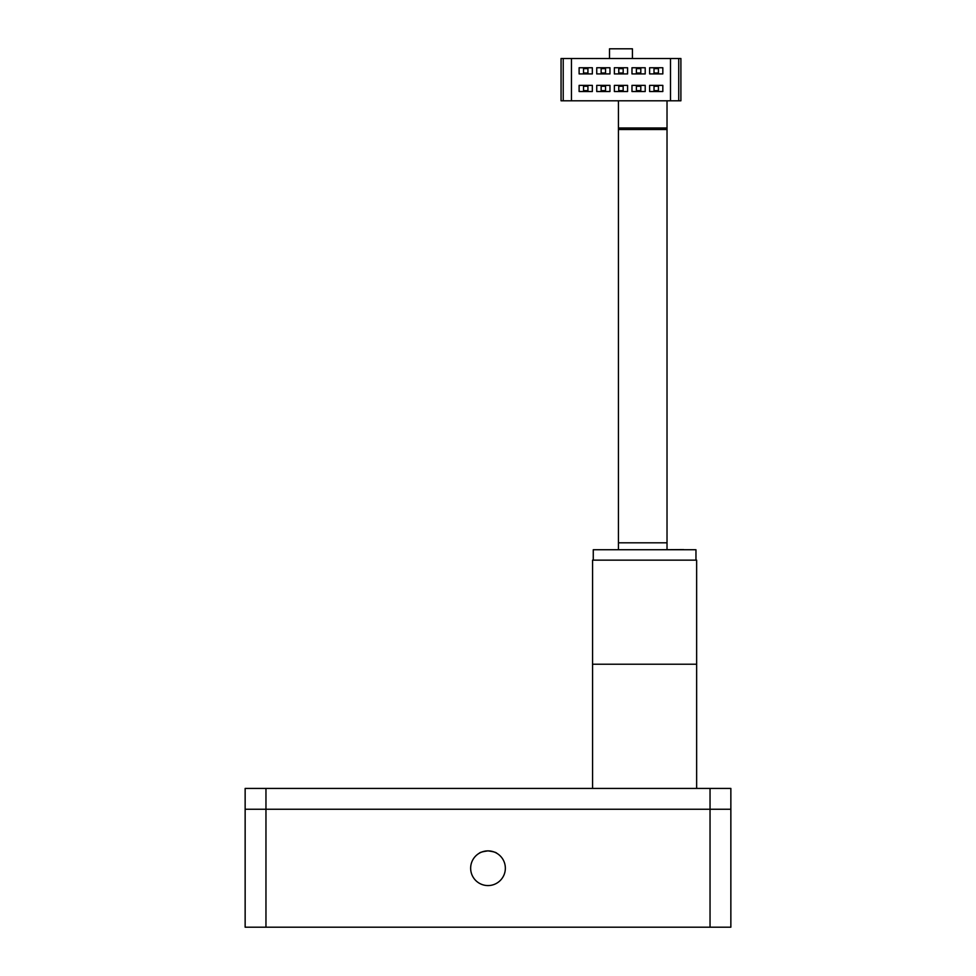<?xml version="1.0" encoding="UTF-8"?>
<svg xmlns="http://www.w3.org/2000/svg" width="976" height="976" viewBox="0 0 976 976"><rect width="100%" height="100%" fill="white"/><g stroke="black" fill="none" stroke-linecap="round" stroke-linejoin="round"><path stroke-width="1.46" d="M488 850.877A17.348 17.348 0 0 0 470.652 868.225A17.348 17.348 0 0 0 488 885.574A17.348 17.348 0 0 0 505.348 868.225A17.348 17.348 0 0 0 488 850.877C482.717 851.609 479.826 852.377 479.326 853.195C479.838 852.377 482.73 851.609 488 850.877C493.295 851.609 496.186 852.39 496.674 853.195C496.162 852.377 493.27 851.609 488 850.877M245.147 809.238L710.04 809.238L245.147 809.238L245.147 788.425L730.853 788.425L730.853 927.2L245.147 927.2L245.147 809.238M710.04 927.2L710.04 809.238L730.853 809.238L710.04 809.238L710.04 788.425M584.636 68.625L583.526 68.625L583.526 73.029L584.636 73.029M586.808 73.029L587.93 73.029L587.93 68.625L586.808 68.625M584.636 86.254L583.526 86.254L583.526 90.658L584.636 90.658M586.808 90.658L587.93 90.658L587.93 86.254L586.808 86.254M563.213 100.796L563.213 58.499L561.054 58.499L561.054 100.796L680.894 100.796L680.894 58.499L678.735 58.499L678.735 100.796M563.213 58.499L571.448 58.499L571.448 100.796M649.613 91.537L662.826 91.537L662.826 85.376L649.613 85.376L649.613 91.537M649.613 73.92L662.826 73.92L662.826 67.747L649.613 67.747L649.613 73.92M631.984 91.537L645.209 91.537L645.209 85.376L631.984 85.376L631.984 91.537M631.984 73.92L645.209 73.92L645.209 67.747L631.984 67.747L631.984 73.92M614.368 91.537L627.58 91.537L627.58 85.376L614.368 85.376L614.368 91.537M614.368 73.92L627.58 73.92L627.58 67.747L614.368 67.747L614.368 73.92M596.739 91.537L609.963 91.537L609.963 85.376L596.739 85.376L596.739 91.537M596.739 73.92L609.963 73.92L609.963 67.747L596.739 67.747L596.739 73.92M579.122 91.537L592.334 91.537L592.334 85.376L579.122 85.376L579.122 91.537M579.122 73.92L592.334 73.92L592.334 67.747L579.122 67.747L579.122 73.92M571.448 58.499L670.5 58.499L670.5 100.796M670.5 58.499L678.735 58.499M583.526 68.625L583.526 73.029L587.93 73.029L587.93 68.625L583.526 68.625M583.526 86.254L583.526 90.658L587.93 90.658L587.93 86.254L583.526 86.254M609.512 58.499L609.512 48.8L632.424 48.8L632.424 58.499M602.265 68.625L601.143 68.625L601.143 73.029L605.547 73.029L605.547 68.625L601.143 68.625L601.143 73.029L602.265 73.029M602.265 86.254L601.143 86.254L601.143 90.658L605.547 90.658L605.547 86.254L601.143 86.254L601.143 90.658L602.265 90.658M618.772 68.625L618.772 73.029L623.176 73.029L623.176 68.625L618.772 68.625M618.772 86.254L618.772 90.658L623.176 90.658L623.176 86.254L618.772 86.254M636.389 68.625L636.389 73.029L640.805 73.029L640.805 68.625L636.389 68.625M636.389 86.254L636.389 90.658L640.805 90.658L640.805 86.254L636.389 86.254M654.018 68.625L654.018 73.029L658.422 73.029L658.422 68.625L654.018 68.625M654.018 86.254L654.018 90.658L658.422 90.658L658.422 86.254L654.018 86.254M604.437 73.029L605.547 73.029L605.547 68.625L604.437 68.625M604.437 90.658L605.547 90.658L605.547 86.254L604.437 86.254M667.023 100.796L667.023 549.598M618.442 100.796L618.442 549.598M618.442 542.802L667.023 542.802M618.442 129.503L667.023 129.503M618.442 128.002L667.023 128.002M696.644 788.425L696.644 664.229L592.566 664.229L592.566 560.151L696.644 560.151L696.644 664.229L592.566 664.229L592.566 788.425M593.262 560.151L593.262 549.744L695.961 549.744L695.961 560.151M623.908 549.744L636.389 549.744M641.256 549.744L653.749 549.744M597.373 549.744L619.04 549.744M683.639 549.744L691.85 549.744M658.617 549.744L683.639 549.598M265.96 788.425L265.96 927.2"/></g></svg>
